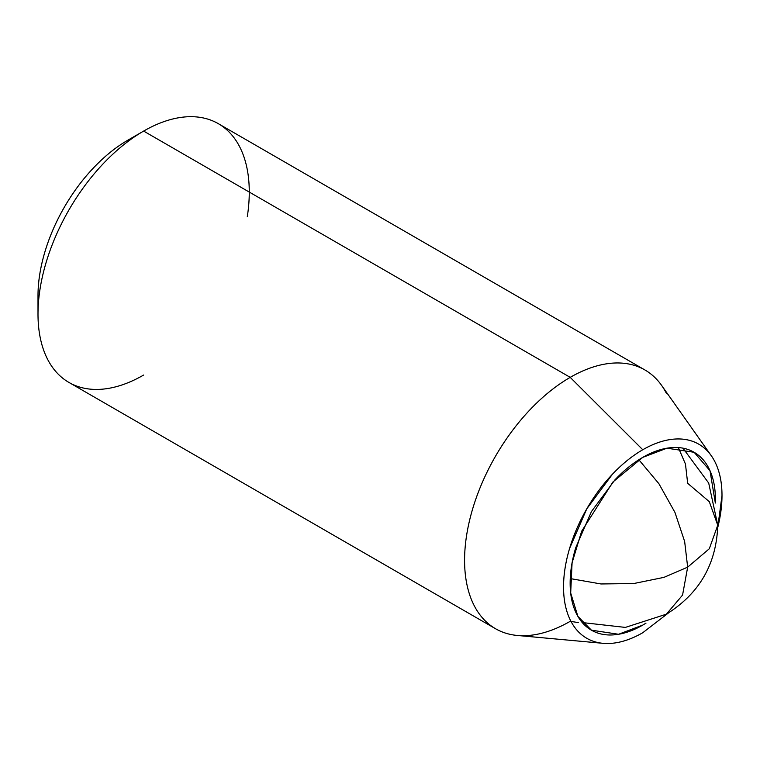 <?xml version="1.0" encoding="UTF-8"?>
<svg xmlns="http://www.w3.org/2000/svg" width="760" height="760" viewBox="0 0 760 760"><rect width="100%" height="100%" fill="white"/><g stroke="black" fill="none" stroke-linecap="round" stroke-linejoin="round"><path stroke-width="1.14" d="M678.357 447.583L685.463 464.056L687.667 483.293L709.298 501.667L717.753 525.217L709.298 548.767L687.667 567.15L684.646 541.481L674.928 512.364L658.901 483.702L638.856 459.752L658.901 483.702L674.928 512.364L684.646 541.481L687.667 567.15L682.565 595.07L666.396 614.165L682.565 595.07L687.667 567.15L709.298 548.767L717.753 525.217C716.49 564.024 699.371 593.674 666.396 614.165L625.366 627.408L582.283 622.563M570.256 578.578L601.017 583.965L633.85 583.519L663.936 577.372L687.667 567.15L663.936 577.372L633.85 583.519L601.017 583.965L570.256 578.578M642.77 457.368L666.976 448.191L694.127 452.285L710.02 470.734L715.331 503.044L715.397 499.301C715.397 488.176 713.554 478.543 709.869 470.402C706.183 462.251 700.938 456.219 694.127 452.285C687.315 448.352 679.459 446.823 670.567 447.706C661.665 448.59 652.403 451.81 642.77 457.368C633.137 462.925 623.875 470.402 614.982 479.798L591.422 511.584L575.672 547.875C571.986 560.281 570.142 572.042 570.142 583.158C570.142 594.282 571.986 603.915 575.672 612.056C579.357 620.207 584.611 626.25 591.422 630.173L577.894 616.379L570.684 592.99L572.081 562.827L581.619 531.288L612.959 481.973L642.77 457.368M645.981 623.162L642.77 625.091C633.137 630.648 623.875 633.869 614.982 634.752C606.081 635.635 598.225 634.106 591.422 630.173L618.564 634.267L642.77 625.091L645.981 623.153M227.696 130.644A149.397 86.251 120 0 0 143.64 131.081L570.209 377.359L642.77 449.749A112.043 64.686 -60 0 1 715.046 462.023A112.043 64.686 -60 0 1 717.725 527.611L722 495.492C722 483.36 719.986 472.844 715.967 463.961C711.949 455.069 706.22 448.485 698.792 444.191C691.362 439.907 682.793 438.244 673.094 439.204C663.385 440.163 653.277 443.678 642.77 449.749C632.263 455.81 622.155 463.97 612.456 474.212L586.748 508.886L569.572 548.482C565.554 562.01 563.54 574.836 563.54 586.967C563.54 599.098 565.554 609.615 569.572 618.497C573.6 627.389 579.319 633.973 586.748 638.267C594.178 642.551 602.746 644.214 612.456 643.255C622.155 642.295 632.263 638.78 642.77 632.719A112.043 64.686 -60 0 1 593.855 641.44A112.043 64.686 -60 0 1 567.891 554.582A112.043 64.686 -60 0 1 642.77 449.749L570.209 377.359A149.397 86.251 120 0 0 470.373 517.142A149.397 86.251 120 0 0 504.992 632.947A149.397 86.251 120 0 0 570.209 621.319A149.397 86.251 -60 0 1 486.162 621.746A149.397 86.251 -60 0 1 475.56 499.823A149.397 86.251 -60 0 1 570.209 377.359L143.64 131.081A149.397 86.251 120 0 0 48.982 253.545A149.397 86.251 120 0 0 59.584 375.469A149.397 86.251 120 0 0 143.64 375.041A149.397 86.251 -60 0 1 38 314.041A149.397 86.251 -60 0 1 143.64 131.081L127.794 140.23A126.986 73.311 120 0 0 38 295.745C38 281.998 40.28 267.463 44.83 252.12C49.391 236.787 55.879 221.834 64.296 207.252C72.722 192.669 82.431 179.569 93.432 167.96C104.433 156.341 115.881 147.098 127.794 140.23L143.64 131.081A149.397 86.251 -60 0 1 247.294 216.704M571.017 621.442L578.265 622.582M642.77 632.719L668.467 612.94M666.577 393.727A149.397 86.251 120 0 0 570.209 377.359A149.397 86.251 -60 0 1 654.265 376.922M682.964 448.172L708.7 483.065L717.753 525.217M601.797 643.207L517.256 635.455M495.52 628.719L68.941 382.432M38 295.745L38 314.041M644.908 369.959L218.329 123.68M710.6 454.755L661.618 385.415"/></g></svg>
